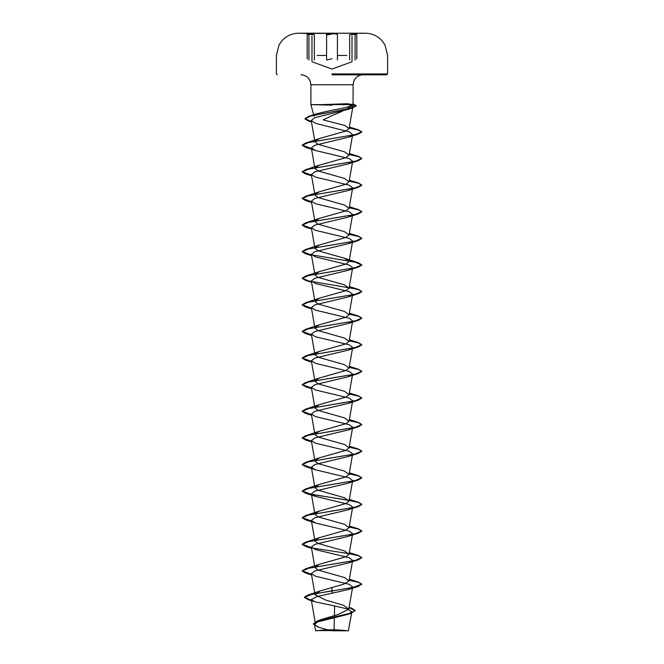<?xml version="1.0" encoding="UTF-8"?>
<svg xmlns="http://www.w3.org/2000/svg" width="664" height="664" viewBox="0 0 664 664"><rect width="100%" height="100%" fill="white"/><g stroke="black" fill="none" stroke-linecap="round" stroke-linejoin="round"><path stroke-width="1" d="M332 33.399L302.809 33.399L332 33.399M332 33.2L302.809 33.2L332 33.2M314.479 34.744C307.515 33.391 305.623 33.391 308.785 34.736M332 33.715C329.037 33.748 327.144 34.088 326.323 34.744C327.144 34.088 329.037 33.748 332 33.715C334.963 33.739 336.856 34.088 337.685 34.736M351.256 34.652L356.817 34.171L356.817 58.938M361.191 33.225L332 33.225M332 630.8L348.343 630.8L332 630.8M330.763 630.609C310.603 630.601 311.018 630.584 332 630.576L334.083 630.543M322.488 104.605L346.907 103.717L353.099 104.605L310.901 104.605L332 105.186M332 74.825L386.705 74.825L332 74.825M351.156 105.866L351.439 105.925C347.172 108.962 340.698 112.191 332 115.594L323.235 119.902L344.848 125.488L349.056 128.575L352.874 106.771L348.334 109.303L314.711 117.727L311.208 120.549L315.823 123.429L349.181 131.845L352.659 134.618L348.417 137.224L314.877 145.25L311.341 147.914L315.583 150.529L349.115 158.547L352.659 161.219L348.417 163.834L314.885 171.851L311.341 174.524L315.583 177.139L349.106 185.156L352.659 187.829L348.417 190.443L314.894 198.461L311.341 201.134L315.583 203.748L349.115 211.766L352.659 214.439L348.417 217.053L314.894 225.063L311.35 227.744L315.583 230.35L349.115 238.368L352.65 241.04L348.417 243.655L314.885 251.673L311.35 254.345L315.583 256.96L349.115 264.986L352.65 267.65L348.417 270.265L314.885 278.282L311.341 280.955L315.583 283.569L349.106 291.587L352.65 294.26L348.417 296.874L314.885 304.892L311.35 307.565L315.583 310.179L349.106 318.189L352.65 320.87L348.417 323.476L314.894 331.494L311.35 334.175L315.583 336.781L349.123 344.807L352.65 347.471L348.417 350.086L314.885 358.103L311.35 360.776L315.583 363.391L349.115 371.408L352.65 374.081L348.417 376.695L314.894 384.713L311.341 387.386L315.583 390L349.106 398.018L352.65 400.691L348.417 403.305L314.894 411.323L311.35 413.996L315.583 416.61L349.106 424.62L352.65 427.301L348.417 429.907L314.885 437.933L311.35 440.597L315.583 443.212L349.115 451.229L352.65 453.902L348.417 456.517L314.877 464.534L311.35 467.207L315.583 469.821L349.115 477.839L352.659 480.512L348.417 483.126L314.894 491.144L311.35 493.817L315.583 496.431L349.106 504.449L352.65 507.122L348.417 509.736L314.894 517.746L311.35 520.427L315.583 523.033L349.106 531.051L352.65 533.723L348.417 536.338L314.885 544.356L311.35 547.028L315.583 549.643L349.123 557.669L352.65 560.333L348.417 562.947L314.885 570.965L311.341 573.638L315.583 576.252L349.115 584.27L352.65 586.943L348.417 589.557L317.068 596.529L311.233 599.609L314.877 601.791L334.623 605.983L334.1 629.829M300.975 74.825C305.299 75.024 308.37 77.09 310.179 81.025L310.901 84.751L310.901 104.605L313.981 116.084L317.384 113.577L332 110.232C344.848 108 351.87 106.124 353.074 104.605L353.099 84.751L310.901 84.751L353.099 84.751L353.821 81.025C355.63 77.09 358.701 75.024 363.025 74.825M311.233 599.609L315.442 623.679L320.446 619.778L338.225 614.49L348.758 609.237L343.761 605.369L325.758 600.073L315.043 594.795L320.031 590.96L343.811 584.137L349.056 580.9L344.533 577.555L318.214 570.086L314.943 567.604M315.026 566.956L319.467 564.259L345.778 556.789L349.056 554.299L344.533 550.954L318.214 543.484L314.943 540.994L311.341 520.427M315.026 540.355L319.467 537.649L345.786 530.179L349.056 527.689L344.533 524.344L318.214 516.874L314.943 514.384L311.341 493.817M315.026 513.745L319.467 511.039L345.778 503.578L349.056 501.079L344.533 497.734L318.214 490.273L314.943 487.774M315.026 487.135L319.467 484.429L345.786 476.959L349.056 474.478L344.533 471.125L318.205 463.655L314.943 461.173M315.026 460.534L319.467 457.828L345.778 450.358L349.056 447.868L344.533 444.523L318.222 437.053L314.943 434.563M315.026 433.924L319.467 431.218L345.786 423.748L349.056 421.258L344.533 417.913L318.205 410.443L314.943 407.953M315.026 407.314L319.467 404.608L345.786 397.138L349.056 394.648L344.533 391.303L318.222 383.842L314.943 381.352L311.341 360.776M315.026 380.704L319.467 377.999L345.786 370.529L349.056 368.047L344.533 364.702L318.205 357.224L314.943 354.742L311.341 334.175M315.026 354.103L319.467 351.397L345.786 343.927L349.056 341.437L344.533 338.092L318.222 330.622L314.943 328.132M315.026 327.493L319.467 324.787L345.786 317.317L349.056 314.827L344.533 311.482L318.205 304.012L314.943 301.522M315.026 300.883L319.467 298.178L345.786 290.707L349.056 288.217L344.533 284.873L318.222 277.411L314.943 274.921M315.026 274.273L319.467 271.576L345.786 264.106L349.056 261.616L344.533 258.271L318.214 250.801L314.943 248.311M315.026 247.672L319.467 244.966L345.786 237.496L349.056 235.006L344.533 231.661L318.222 224.191L314.943 221.701L311.341 201.134M315.026 221.062L319.467 218.356L345.786 210.886L349.056 208.396L344.533 205.052L318.214 197.582L314.943 195.091L311.341 174.524M315.026 194.452L319.467 191.747L345.786 184.277L349.056 181.795L344.533 178.442L318.222 170.98L314.943 168.49M315.026 167.851L319.467 165.145L345.786 157.675L349.056 155.185L344.533 151.84L318.214 144.37L314.943 141.88L311.208 120.549M315.026 141.241L319.467 138.535L345.786 131.065L349.056 128.575M351.439 105.925L352.866 106.771M334.623 605.983L347.172 608.871L351.862 611.834L347.579 614.416L317.591 621.927L314.396 624.55L318.911 627.38L327.759 629.87M332 587.374L332 590.777L307.781 595.118L304.394 597.21L311.358 600.322M349.081 607.394L351.513 608.099L355.174 610.473L350.924 613.104L317.16 620.998L313.25 623.944L318.23 627.148M332 593.442L332 591.001L358.311 586.412L361.78 584.129L353.057 587.449L312.221 594.214L304.394 597.434L308.312 599.733L311.399 600.555M349.048 607.601L355.174 610.697L350.758 613.378L316.927 621.305L313.25 623.944M361.78 584.129L358.311 582.062L349.206 580.079M311.449 574.252L302.22 570.824L305.689 568.757L355.464 560.325L361.78 557.519L358.311 555.453L349.206 553.477M311.449 547.642L302.22 544.214L305.689 542.148L355.464 533.723L361.78 530.909L358.311 528.843L349.206 526.867M311.449 521.033L302.22 517.605L305.689 515.538L355.464 507.113L361.78 504.3L358.311 502.241L349.206 500.258M348.841 500.199L311.715 494.481M311.449 494.431L302.22 491.003L305.689 488.936L355.464 480.504L361.78 477.698L358.311 475.631L349.206 473.648M311.449 467.821L302.22 464.393L305.689 462.327L355.464 453.894L361.78 451.088L358.311 449.022L349.206 447.046M311.449 441.211L302.22 437.784L305.689 435.717L355.464 427.292L361.78 424.479L358.311 422.412L349.206 420.436M311.449 414.602L302.22 411.174L305.689 409.115L355.464 400.683L361.78 397.877L358.311 395.81L349.206 393.827M311.449 388L302.22 384.572L305.689 382.505L355.464 374.073L361.78 371.267L358.311 369.201L349.206 367.225M311.449 361.39L302.22 357.962L305.689 355.896L355.464 347.471L361.78 344.657L358.311 342.591L349.206 340.615M311.449 334.781L302.22 331.353L305.689 329.286L355.464 320.861L361.78 318.048L358.311 315.981L349.206 314.006M311.449 308.171L302.22 304.743L305.689 302.684L355.464 294.252L361.78 291.446L358.311 289.379L308.536 280.947L302.22 278.141L305.689 276.075L355.464 267.642L361.78 264.836L358.311 262.77L349.206 260.794M311.449 254.959L302.22 251.531L305.689 249.465L355.464 241.04L361.78 238.227L358.311 236.16L349.206 234.184M311.449 228.35L302.22 224.922L305.689 222.855L355.464 214.43L361.78 211.617L358.311 209.558L349.206 207.575M311.449 201.748L302.22 198.32L305.689 196.253L355.464 187.821L361.78 185.015L358.311 182.949L349.206 180.965M311.449 175.138L302.22 171.71L305.689 169.644L355.464 161.211L361.78 158.405L358.311 156.339L349.206 154.363M311.449 148.528L302.22 145.101L305.689 143.034L355.464 134.609L361.78 131.796L358.344 129.82L349.189 127.828M311.391 121.595L304.942 118.64L308.818 116.333L350.426 108.298L356.228 105.617L352.65 104.605M361.78 584.345L358.444 582.32L349.164 580.294M311.491 574.476L305.689 573.107L302.22 571.048L308.536 568.235L358.311 559.81L361.78 557.743L358.444 555.718L349.164 553.693M348.974 553.66L312.022 547.974M311.491 547.875L305.689 546.505L302.22 544.438L308.536 541.625L358.311 533.2L361.78 531.134L358.444 529.108L349.164 527.083M311.491 521.265L305.689 519.895L302.22 517.829L308.536 515.023L358.311 506.591L361.78 504.524L358.444 502.499L349.164 500.473M348.974 500.44L305.689 493.286L302.22 491.219L308.536 488.413L358.311 479.981L361.78 477.914L358.444 475.889L349.164 473.864M311.491 468.054L305.689 466.676L302.22 464.617L308.536 461.804L358.311 453.379L361.78 451.312L358.444 449.287L349.164 447.262M311.491 441.444L305.689 440.074L302.22 438.008L308.536 435.194L358.311 426.769L361.78 424.703L358.444 422.677L349.164 420.652M311.491 414.834L305.689 413.464L302.22 411.398L308.536 408.592L358.311 400.16L361.78 398.093L358.444 396.068L349.164 394.042M311.491 388.224L305.689 386.855L302.22 384.788L308.536 381.983L358.311 373.55L361.78 371.491L358.444 369.466L349.164 367.433M311.491 361.623L305.689 360.253L302.22 358.186L308.536 355.373L358.311 346.948L361.78 344.882L358.444 342.856L349.164 340.831M311.491 335.013L305.689 333.643L302.22 331.577L308.536 328.763L358.311 320.338L361.78 318.272L358.444 316.247L349.164 314.221M311.491 308.403L305.689 307.034L302.22 304.967L308.536 302.161L358.311 293.729L361.78 291.662L358.444 289.637L349.164 287.612M311.491 281.793L305.689 280.424L302.22 278.357L308.536 275.552L358.311 267.119L361.78 265.06L355.464 262.247L305.689 253.822L302.22 251.756L308.536 248.942L358.311 240.517L361.78 238.451L358.444 236.425L349.164 234.4M311.491 228.582L305.689 227.212L302.22 225.146L308.536 222.34L358.311 213.908L361.78 211.841L358.444 209.816L349.164 207.79M311.491 201.972L305.689 200.603L302.22 198.536L308.536 195.731L358.311 187.298L361.78 185.231L358.444 183.206L349.164 181.181M311.491 175.371L305.689 173.993L302.22 171.934L308.536 169.121L358.311 160.696L361.78 158.63L358.444 156.604L349.164 154.579M311.491 148.761L305.689 147.391L302.22 145.325L308.536 142.511L358.311 134.087L361.78 132.02L358.303 130.028L349.156 128.044M311.433 121.827L308.461 121.031L304.942 118.856L310.312 116.125L352.443 107.933L356.228 105.842L348.949 104.721M332 34.005L326.597 35.026L326.597 60.001L332 58.731M307.175 58.938L307.175 34.171L312.736 34.652M355.198 34.744C358.369 33.391 356.477 33.391 349.521 34.736M314.338 60.001L314.338 35.026M337.412 60.001L337.412 35.026M355.074 60.001L355.074 35.026L355.074 60.001M346.882 55.461L337.412 55.461M332 73.928L387.602 73.928L332 73.928M326.597 55.461L317.126 55.461M308.918 60.001L308.918 35.026L308.918 60.001M349.662 60.001L349.662 35.026M277.295 74.825L276.398 73.928L276.398 55.461L278.971 45.094L281.802 40.936C286.259 35.956 291.828 33.391 298.509 33.225A5559.78 5559.78 0 0 1 302.809 33.2L302.809 33.399M351.82 61.843L332 69.056L312.163 61.835M386.705 74.825L387.602 73.928L387.602 55.461L385.029 45.094L382.198 40.936C377.741 35.956 372.172 33.391 365.49 33.225A5559.78 5559.78 0 0 0 361.191 33.2L361.191 33.399M347.33 630.8A119.138 119.138 0 0 0 316.67 630.8M348.343 630.8L351.862 611.834M348.758 609.237L352.659 586.943M315.043 594.795L311.341 573.638M349.056 580.909L352.659 560.333M314.645 565.927L311.341 547.028M349.056 554.299L352.659 533.731M349.056 527.689L352.659 507.122M349.056 501.079L352.659 480.512M314.645 486.106L311.341 467.207M349.056 474.478L352.659 453.902M314.645 459.496L311.341 440.597M349.056 447.868L352.659 427.301M314.645 432.886L311.341 413.996M349.056 421.258L352.659 400.691M314.645 406.285L311.341 387.386M349.056 394.648L352.659 374.081M349.056 368.047L352.659 347.471M349.056 341.437L352.659 320.87M314.645 326.464L311.341 307.565M349.056 314.827L352.659 294.26M314.645 299.854L311.341 280.955M349.056 288.226L352.659 267.65M314.645 273.244L311.341 254.345M349.056 261.616L352.659 241.049M314.645 246.634L311.341 227.744M349.056 235.006L352.659 214.439M349.056 208.396L352.659 187.829M349.056 181.795L352.659 161.219M314.645 166.813L311.341 147.914M349.056 155.185L352.659 134.618M314.396 624.55L315.657 630.8M320.446 619.778L317.16 620.998M349.098 607.286L351.513 608.099M320.031 590.952L307.781 595.118M308.312 599.733L314.877 601.791M350.758 613.378L347.579 614.416M352.26 104.132L355.298 104.978M317.384 113.569L308.818 116.333M349.355 579.232L358.311 582.062M319.467 564.259L305.689 568.757M349.355 552.622L358.311 555.453M319.467 537.649L305.689 542.148M349.355 526.012L358.311 528.843M319.467 511.039L305.689 515.538M349.355 499.411L358.311 502.241M319.467 484.429L305.689 488.936M349.355 472.801L358.311 475.631M319.467 457.828L305.689 462.327M349.355 446.191L358.311 449.022M319.467 431.218L305.689 435.717M349.355 419.59L358.311 422.412M319.467 404.608L305.689 409.115M349.355 392.98L358.311 395.81M319.467 377.999L305.689 382.505M349.355 366.37L358.311 369.201M319.467 351.397L305.689 355.896M349.355 339.76L358.311 342.591M319.467 324.787L305.689 329.286M349.355 313.159L358.311 315.981M319.467 298.178L305.689 302.684M349.355 286.549L358.311 289.379M319.467 271.568L305.689 276.075M344.533 258.271L358.311 262.77M319.467 244.966L305.689 249.465M349.355 233.33L358.311 236.16M319.467 218.356L305.689 222.855M349.355 206.728L358.311 209.558M319.467 191.747L305.689 196.253M349.355 180.118L358.311 182.949M319.467 165.145L305.689 169.644M349.355 153.508L358.311 156.339M319.467 138.535L305.689 143.034M349.33 127.007L358.344 129.82M348.334 109.303L352.443 107.933M311.466 121.985L308.461 121.031M348.417 137.224L358.311 134.087M315.583 150.529L305.689 147.391M348.417 163.834L358.311 160.696M311.574 175.827L305.689 173.993M348.417 190.443L358.311 187.298M311.574 202.429L305.689 200.603M348.417 217.053L358.311 213.908M311.574 229.038L305.689 227.212M348.417 243.655L358.311 240.517M311.574 255.648L305.689 253.822M348.417 270.265L358.311 267.119M311.574 282.258L305.689 280.424M348.417 296.874L358.311 293.729M311.574 308.86L305.689 307.034M348.417 323.476L358.311 320.338M311.574 335.469L305.689 333.643M348.417 350.086L358.311 346.948M311.574 362.079L305.689 360.253M348.417 376.695L358.311 373.55M311.574 388.681L305.689 386.855M348.417 403.305L358.311 400.16M311.574 415.291L305.689 413.464M348.417 429.907L358.311 426.769M311.574 441.9L305.689 440.074M348.417 456.517L358.311 453.379M315.583 469.821L305.689 466.676M348.417 483.126L358.311 479.981M315.583 496.431L305.689 493.286M348.417 509.736L358.311 506.591M315.583 523.033L305.689 519.895M348.417 536.338L358.311 533.2M311.574 548.331L305.689 546.505M348.417 562.947L358.311 559.81M311.574 574.941L305.689 573.107M348.417 589.557L358.311 586.412M352.011 61.561L352.011 36.088M311.964 61.553L311.964 36.08"/></g></svg>

